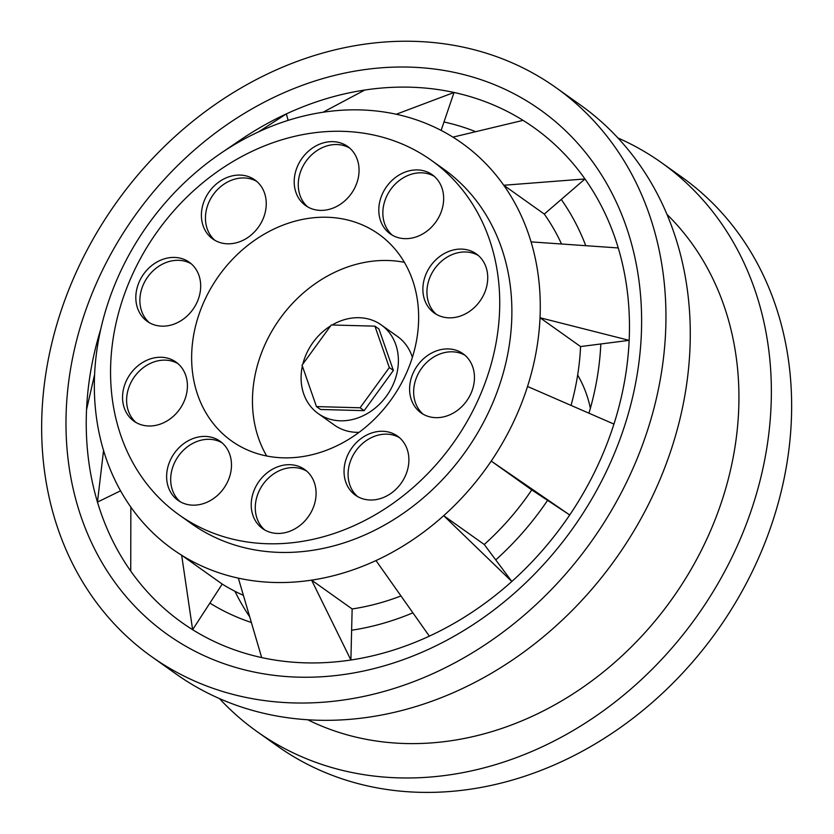<?xml version="1.0" encoding="UTF-8"?>
<svg xmlns="http://www.w3.org/2000/svg" width="834" height="834" viewBox="0 0 834 834"><rect width="100%" height="100%" fill="white"/><g stroke="black" fill="none" stroke-linecap="round" stroke-linejoin="round"><path stroke-width="1.25" d="M577.66 375.05A135.984 113.674 125.4 0 1 590.378 408.306M412.893 612.834A271.957 227.348 125.4 0 1 351.625 630.233L352.146 608.966A249.293 208.406 -54.6 0 0 400.977 595.956M495.74 559.906L484.252 544.498A249.293 208.406 -54.6 0 0 531.769 489.912L547.584 500.358A271.957 227.348 125.4 0 1 495.74 559.906L511.826 581.475A303.691 253.87 125.4 0 1 429.343 636.144A303.691 253.87 125.4 0 1 350.895 660.007L351.625 630.233M571.029 405.397A249.293 208.406 -54.6 0 0 580.568 346.558L600.814 343.973A271.957 227.348 125.4 0 1 588.96 413.205M561.532 243.997A249.293 208.406 -54.6 0 0 544.3 214.077L561.251 199.451A271.957 227.348 125.4 0 1 585.76 245.686M396.265 114.248A249.293 208.406 125.4 0 1 452.935 137.141A249.293 208.406 125.4 0 1 503.746 185.252A249.293 208.406 125.4 0 1 531.06 241.881A249.293 208.406 125.4 0 1 540.025 317.733A249.293 208.406 125.4 0 1 527.526 386.465A249.293 208.406 125.4 0 1 491.226 461.077A249.293 208.406 125.4 0 1 443.698 515.673A249.293 208.406 125.4 0 1 375.988 560.552A249.293 208.406 125.4 0 1 311.593 580.141A249.293 208.406 125.4 0 1 274.365 582.476A249.293 208.406 125.4 0 1 238.347 578.139A249.293 208.406 125.4 0 1 181.666 555.246A249.293 208.406 125.4 0 1 130.855 507.135A249.293 208.406 125.4 0 1 103.552 450.506A249.293 208.406 125.4 0 1 94.586 374.654A249.293 208.406 125.4 0 1 107.075 305.922A249.293 208.406 125.4 0 1 143.385 231.299A249.293 208.406 125.4 0 1 190.903 176.714A249.293 208.406 125.4 0 1 220.697 153.362A249.293 208.406 125.4 0 1 258.613 131.835A249.293 208.406 125.4 0 1 323.008 112.246A249.293 208.406 125.4 0 1 396.265 114.248L454.04 92.47L441.123 130.396M251.368 622.487A271.957 227.348 125.4 0 1 209.887 603.086L222.219 584.081A249.293 208.406 -54.6 0 0 243.392 595.34M249.689 616.785A271.957 227.348 125.4 0 1 234.927 591.275M443.99 121.983A271.957 227.348 125.4 0 1 475.682 131.699M238.347 578.139L261.668 657.578A303.691 253.87 125.4 0 1 192.623 629.691L209.887 603.086M130.855 507.135L130.73 571.081A303.691 253.87 125.4 0 0 192.623 629.691L181.666 555.246L222.219 584.081M103.552 450.506L97.463 502.089L120.565 490.819M94.586 374.654L86.538 409.692A303.691 253.87 125.4 0 1 100.768 329.117M258.613 131.835L286.364 113.893L288.137 120.377M323.008 112.246L364.802 90.03A303.691 253.87 125.4 0 1 454.04 92.47A303.691 253.87 125.4 0 1 523.074 120.357A303.691 253.87 125.4 0 1 584.978 178.966L561.251 199.451M452.935 137.141L523.074 120.357M544.3 214.077L503.746 185.252L584.978 178.966A303.691 253.87 125.4 0 1 618.244 247.948A303.691 253.87 125.4 0 1 629.159 340.345L600.814 343.973M531.06 241.881L618.244 247.948M580.568 346.558L540.025 317.733L629.159 340.345A303.691 253.87 125.4 0 1 613.939 424.079A303.691 253.87 125.4 0 1 569.716 514.974L547.584 500.358M527.526 386.465L613.939 424.079M531.769 489.912L491.226 461.077L569.716 514.974A303.691 253.87 125.4 0 1 511.826 581.475L443.698 515.673L484.252 544.498M375.988 560.552L429.343 636.144M261.668 657.578A303.691 253.87 125.4 0 0 305.546 662.853A303.691 253.87 125.4 0 0 350.895 660.007L311.593 580.141L352.146 608.966M220.697 153.362L240.171 140.122A303.691 253.87 125.4 0 1 286.364 113.893A303.691 253.87 125.4 0 1 364.802 90.03M130.73 571.081A303.691 253.87 125.4 0 1 97.463 502.089A303.691 253.87 125.4 0 1 86.538 409.692M431.209 160.222L443.375 168.875A217.57 181.875 125.4 0 1 492.581 403.343A217.57 181.875 125.4 0 1 279.828 552.4A217.57 181.875 125.4 0 1 191.226 523.512L179.07 514.859A217.57 181.875 125.4 0 1 156.907 232.154A217.57 181.875 125.4 0 1 431.209 160.222A217.57 181.875 125.4 0 1 480.426 394.701A217.57 181.875 125.4 0 1 267.662 543.747A217.57 181.875 125.4 0 1 179.07 514.859M298.363 677.156A321.82 269.028 125.4 0 1 136.901 212.962A321.82 269.028 125.4 0 1 626.115 226.306A321.82 269.028 125.4 0 1 298.363 677.156M617.952 137.985A349.019 291.764 125.4 0 1 661.456 162.64L681.732 177.058A349.019 291.764 125.4 0 1 760.671 553.192A349.019 291.764 125.4 0 1 419.377 792.3A349.019 291.764 125.4 0 1 277.253 745.95L256.976 731.543A349.019 291.764 125.4 0 1 219.394 698.548M293.683 702.926A349.019 291.764 125.4 0 1 151.559 656.587A349.019 291.764 125.4 0 1 116.009 203.069A349.019 291.764 125.4 0 1 556.038 87.685A349.019 291.764 125.4 0 1 634.976 463.829A349.019 291.764 125.4 0 1 293.683 702.926M661.456 162.64A349.019 291.764 125.4 0 1 740.394 538.774A349.019 291.764 125.4 0 1 399.1 777.882A349.019 291.764 125.4 0 1 256.976 731.543M435.775 417.657A36.258 30.316 -54.6 0 0 471.241 392.814A36.258 30.316 -54.6 0 0 463.037 353.741A36.258 30.316 -54.6 0 0 417.323 365.73A36.258 30.316 -54.6 0 0 421.014 412.84A36.258 30.316 -54.6 0 0 435.775 417.657M352.699 492.936A36.258 30.316 -54.6 0 0 355.451 495.198A36.258 30.316 -54.6 0 0 401.164 483.209A36.258 30.316 -54.6 0 0 397.474 436.088A36.258 30.316 -54.6 0 0 353.032 446.378A36.258 30.316 -54.6 0 0 352.699 492.936M170.72 459.346A36.258 30.316 -54.6 0 0 178.038 500.348A36.258 30.316 -54.6 0 0 223.762 488.359A36.258 30.316 -54.6 0 0 220.072 441.238A36.258 30.316 -54.6 0 0 170.72 459.346M251.451 508.865A36.258 30.316 -54.6 0 0 262.637 528.62A36.258 30.316 -54.6 0 0 308.361 516.632A36.258 30.316 -54.6 0 0 304.671 469.511A36.258 30.316 -54.6 0 0 268.298 471.94A36.258 30.316 -54.6 0 0 251.451 508.865M283.279 457.835A126.914 106.095 125.4 0 1 231.602 440.978A126.914 106.095 125.4 0 1 218.675 276.064A126.914 106.095 125.4 0 1 378.678 234.104A126.914 106.095 125.4 0 1 407.388 370.88A126.914 106.095 125.4 0 1 283.279 457.835M257.581 182.146A36.258 30.316 -54.6 0 0 254.829 179.894A36.258 30.316 -54.6 0 0 209.115 191.883A36.258 30.316 -54.6 0 0 212.806 238.993A36.258 30.316 -54.6 0 0 257.247 228.714A36.258 30.316 -54.6 0 0 257.581 182.146M468.958 311.78A36.258 30.316 -54.6 0 0 476.318 253.911A36.258 30.316 -54.6 0 0 430.594 265.9A36.258 30.316 -54.6 0 0 434.295 313.021A36.258 30.316 -54.6 0 0 468.958 311.78M141.321 363.311A36.258 30.316 -54.6 0 0 133.961 421.17A36.258 30.316 -54.6 0 0 179.685 409.192A36.258 30.316 -54.6 0 0 175.984 362.071A36.258 30.316 -54.6 0 0 141.321 363.311M439.56 215.745A36.258 30.316 -54.6 0 0 432.241 174.744A36.258 30.316 -54.6 0 0 386.517 186.733A36.258 30.316 -54.6 0 0 390.218 233.843A36.258 30.316 -54.6 0 0 439.56 215.745M174.504 257.425A36.258 30.316 -54.6 0 0 139.038 282.267A36.258 30.316 -54.6 0 0 147.243 321.351A36.258 30.316 -54.6 0 0 192.956 309.362A36.258 30.316 -54.6 0 0 189.266 262.241A36.258 30.316 -54.6 0 0 174.504 257.425M358.828 166.227A36.258 30.316 -54.6 0 0 347.642 146.471A36.258 30.316 -54.6 0 0 301.918 158.46A36.258 30.316 -54.6 0 0 305.619 205.571A36.258 30.316 -54.6 0 0 341.982 203.142A36.258 30.316 -54.6 0 0 358.828 166.227M556.038 87.685L580.37 104.99A349.019 291.764 125.4 0 1 659.308 481.124A349.019 291.764 125.4 0 1 318.004 720.232A349.019 291.764 125.4 0 1 175.88 673.882L151.559 656.587M666.991 214.432A312.76 261.449 125.4 0 1 702.593 547.917A312.76 261.449 125.4 0 1 405.345 743.521A312.76 261.449 125.4 0 1 307.704 719.752M464.997 355.284A36.258 30.316 -54.6 0 0 421.378 368.607A36.258 30.316 -54.6 0 0 423.109 414.185M399.423 437.631A36.258 30.316 -54.6 0 0 356.181 450.443A36.258 30.316 -54.6 0 0 356.754 495.823A36.258 30.316 -54.6 0 0 357.546 496.543M222.021 442.781A36.258 30.316 -54.6 0 0 174.775 462.224A36.258 30.316 -54.6 0 0 180.144 501.682M306.62 471.054A36.258 30.316 -54.6 0 0 271.196 475.714A36.258 30.316 -54.6 0 0 255.506 511.742A36.258 30.316 -54.6 0 0 264.743 529.965M266.703 455.989A126.914 106.095 125.4 0 1 279.494 319.307A126.914 106.095 125.4 0 1 404.396 262.335M256.789 181.426A36.258 30.316 -54.6 0 0 213.17 194.76A36.258 30.316 -54.6 0 0 214.911 240.338M478.268 255.454A36.258 30.316 -54.6 0 0 434.65 268.788A36.258 30.316 -54.6 0 0 436.391 314.355M177.944 363.614A36.258 30.316 -54.6 0 0 145.377 366.189A36.258 30.316 -54.6 0 0 136.067 422.515M434.191 176.287A36.258 30.316 -54.6 0 0 390.573 189.61A36.258 30.316 -54.6 0 0 392.314 235.188M191.226 263.784A36.258 30.316 -54.6 0 0 178.559 260.312A36.258 30.316 -54.6 0 0 143.698 283.8A36.258 30.316 -54.6 0 0 149.338 322.685M349.592 148.014A36.258 30.316 -54.6 0 0 305.974 161.337A36.258 30.316 -54.6 0 0 307.715 206.915M359.068 432.335A54.387 45.474 125.4 0 1 356.587 432.335A54.387 45.474 125.4 0 1 334.444 425.121L318.223 413.581A54.387 45.474 -54.6 0 0 340.376 420.805A54.387 45.474 -54.6 0 0 393.565 383.546A54.387 45.474 -54.6 0 0 381.263 324.926A54.387 45.474 -54.6 0 0 332.141 324.989M381.263 324.926L397.474 336.456A54.387 45.474 125.4 0 1 412.382 357.338M330.577 325.938A54.387 45.474 -54.6 0 0 302.836 364.093M302.367 366.105A54.387 45.474 -54.6 0 0 318.223 413.581M320.506 409.473L364.145 410.662L393.377 370.442L378.98 329.034L374.925 326.157L331.286 324.968L302.044 365.177L316.451 406.585L320.506 409.473M316.451 406.585L360.09 407.784L389.322 367.565L393.377 370.442M389.322 367.565L374.925 326.157M360.09 407.784L364.145 410.662"/></g></svg>

